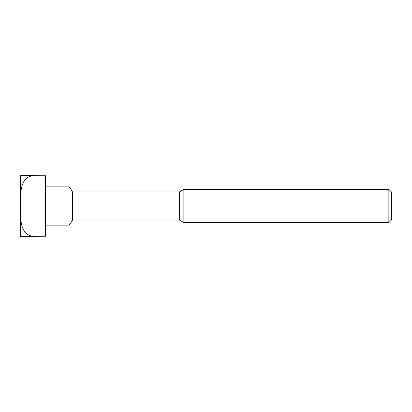 <?xml version="1.0" encoding="UTF-8"?>
<svg xmlns="http://www.w3.org/2000/svg" width="412" height="412" viewBox="0 0 412 412"><rect width="100%" height="100%" fill="white"/><g stroke="black" fill="none" stroke-linecap="round" stroke-linejoin="round"><path stroke-width="0.31" stroke-dasharray="2.06 1.54" d="M179.431 191.956L179.431 220.044M72.512 191.956L72.512 220.044M183.86 189.396L183.86 222.604M388.856 189.396L388.856 222.604M391.4 191.946L391.4 220.054M69.154 225.163L45.505 225.163L45.505 186.837L69.154 186.837M45.505 236.256L20.6 236.437L20.6 210.316C20.425 220.096 20.744 234.691 32.775 236.256L45.505 236.256L45.505 206L45.505 225.163M45.505 186.837L45.505 206L45.505 175.744L32.775 175.744C20.744 177.309 20.425 191.904 20.6 201.684L20.6 210.316M20.6 201.684L20.6 175.564L45.505 175.744"/><path stroke-width="0.62" d="M45.505 225.163L69.154 225.163A30.437 30.437 0 0 0 72.512 220.044L179.431 220.044L179.431 191.956L183.86 189.396L388.856 189.396L388.856 222.604L391.4 220.054L391.4 191.946L388.856 189.396M72.512 220.044L72.512 191.956L179.431 191.956M179.431 220.044L183.86 222.604L183.86 189.396M45.505 186.837L69.154 186.837A30.437 30.437 0 0 1 72.512 191.956M45.505 206L45.505 236.256L32.775 236.256C20.744 234.691 20.425 220.096 20.6 210.316L20.6 201.684C20.425 191.904 20.744 177.309 32.775 175.744L45.505 175.744L45.505 206M20.6 210.316L20.6 236.437L45.505 236.256M45.505 175.744L20.6 175.564L20.6 201.684M183.86 222.604L388.856 222.604"/></g></svg>
